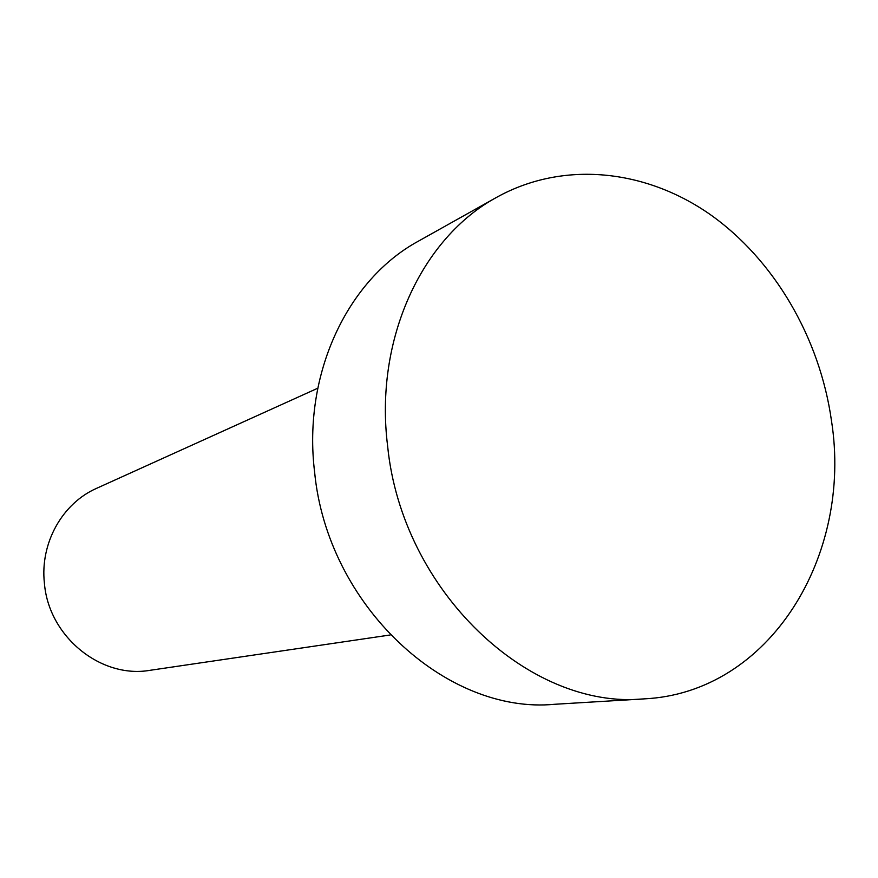 <?xml version="1.0" encoding="UTF-8"?>
<svg xmlns="http://www.w3.org/2000/svg" width="878" height="878" viewBox="0 0 878 878"><rect width="100%" height="100%" fill="white"/><g stroke="black" fill="none" stroke-linecap="round" stroke-linejoin="round"><path stroke-width="1.32" d="M390.205 634.981L150.116 670.298C101.069 678.957 48.641 636.748 44.405 583.211C39.905 543.12 62.371 503.27 96.69 488.289L317.77 388.219M644.123 698.877L554.589 704.288C445.815 714.747 327.274 605.425 314.587 471.881C302.603 373.819 347.589 279.445 418.597 241.055L496.86 197.21C563.281 160.454 645.012 169.224 709.644 214.133C774.22 259.515 819.822 337.92 831.477 420.749C852.823 555.862 769.732 692.819 644.123 698.877C529.204 710.17 401.937 591.092 387.615 445.98C374.247 339.457 421.78 237.718 496.86 197.21"/></g></svg>
